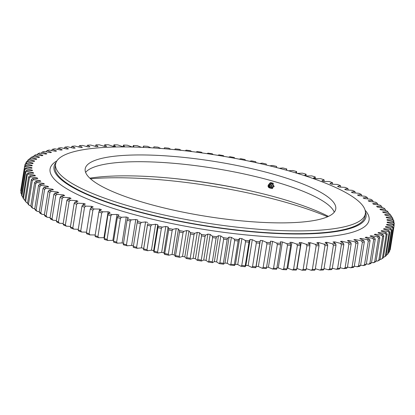 <?xml version="1.0" encoding="UTF-8"?>
<svg xmlns="http://www.w3.org/2000/svg" width="415" height="415" viewBox="0 0 415 415"><rect width="100%" height="100%" fill="white"/><g stroke="black" fill="none" stroke-linecap="round" stroke-linejoin="round"><path stroke-width="0.62" d="M327.596 216.77A159.474 34.891 9.1 0 0 154.945 179.316A159.474 34.891 9.1 0 0 90.511 178.792M266.487 267.727L266.3 268.578A185.93 40.68 -170.9 0 1 262.233 268.266L258.369 266.529A179.794 39.337 9.1 0 1 256.164 266.342L260.314 240.43A179.794 39.337 9.1 0 0 262.519 240.617L266.383 242.355A185.93 40.68 9.1 0 0 268.422 242.516A185.93 40.68 9.1 0 0 270.45 242.666L270.279 244.067A187.098 40.935 -170.9 0 1 268.609 243.942A187.098 40.935 -170.9 0 1 266.938 243.813L263.146 267.473A187.098 40.935 9.1 0 0 266.487 267.727L270.279 244.067M30.809 206.193L34.601 182.533A187.098 40.935 -170.9 0 0 35.778 183.456L31.986 207.116L33.029 208.423A185.93 40.68 -170.9 0 1 31.592 207.298L30.809 206.193A187.098 40.935 9.1 0 0 31.986 207.116M27.525 203.324A187.098 40.935 9.1 0 0 28.5 204.232L32.292 180.572A187.098 40.935 -170.9 0 1 31.312 179.664L27.525 203.324L28.35 204.45A185.93 40.68 -170.9 0 0 29.543 205.555L30.876 205.773M24.874 200.518A187.098 40.935 9.1 0 0 25.652 201.405L29.439 177.745A187.098 40.935 -170.9 0 1 28.666 176.857L24.874 200.518L25.74 201.659A185.93 40.68 -170.9 0 0 26.684 202.743L27.592 202.904M22.877 197.773A187.098 40.935 9.1 0 0 23.442 198.64L27.229 174.98A187.098 40.935 -170.9 0 1 26.664 174.113L22.877 197.773M21.528 195.107A187.098 40.935 9.1 0 0 21.886 195.947L25.678 172.287A187.098 40.935 -170.9 0 1 25.315 171.447L21.528 195.107M20.838 192.529A187.098 40.935 9.1 0 0 20.989 193.338L24.776 169.678A187.098 40.935 -170.9 0 1 24.63 168.869L20.838 192.529M20.812 190.044A187.098 40.935 9.1 0 0 20.75 190.827L24.542 167.167A187.098 40.935 -170.9 0 1 24.604 166.384L20.812 190.044M24.718 166.296L24.962 164.755A187.098 40.935 -170.9 0 1 25.237 164.008L26.607 162.996A185.93 40.68 9.1 0 0 26.27 163.904L24.962 164.755M25.875 163.536L26.046 162.452A187.098 40.935 -170.9 0 1 26.534 161.741L27.914 160.75A185.93 40.68 9.1 0 0 27.323 161.611L26.046 162.452M27.686 160.911L27.789 160.268A187.098 40.935 -170.9 0 1 28.479 159.599L29.875 158.623A185.93 40.68 9.1 0 0 29.029 159.438L27.789 160.268M36.805 154.93L37.993 153.7A185.93 40.68 9.1 0 1 39.575 153.047L45.987 154.105A179.794 39.337 9.1 0 1 46.9 153.773L42.226 152.072L41.09 153.296M33.143 156.72L34.378 155.475A185.93 40.68 9.1 0 1 35.716 154.764L42.138 155.739A179.794 39.337 9.1 0 1 42.921 155.376L37.993 153.7M30.108 158.655L30.181 158.214A187.098 40.935 -170.9 0 1 30.803 157.773L32.1 156.88A185.93 40.68 9.1 0 0 31.384 157.389L30.181 158.214M51.434 150.51L52.472 149.275A185.93 40.68 9.1 0 1 54.739 148.803L60.984 150.095A179.794 39.337 9.1 0 1 62.26 149.857L58.442 148.119L57.467 149.369M45.972 151.823L47.056 150.593A185.93 40.68 9.1 0 1 49.1 150.059L55.428 151.278A179.794 39.337 9.1 0 1 56.585 151.008L52.472 149.275M64.04 148.399L64.963 147.128A185.93 40.68 9.1 0 1 67.65 146.786L73.668 148.207A179.794 39.337 9.1 0 1 75.162 148.041L71.997 146.303L71.131 147.605M78.715 146.998L79.519 145.655A185.93 40.68 9.1 0 1 82.59 145.452L88.296 146.983A179.794 39.337 9.1 0 1 89.993 146.889L87.513 145.183L86.766 146.573M95.258 146.329L95.943 144.887A185.93 40.68 9.1 0 1 99.346 144.819L104.663 146.438A179.794 39.337 9.1 0 1 106.531 146.417L104.777 144.768L104.155 146.282M113.99 144.825L115.37 146.443A179.794 39.337 9.1 0 0 113.425 146.422L113.99 144.825A185.93 40.68 9.1 0 1 117.684 144.897L122.529 146.578A179.794 39.337 9.1 0 1 124.542 146.635L123.54 145.063L123.058 146.594M252.538 266.555A187.098 40.935 9.1 0 0 255.941 266.866L259.733 243.206A187.098 40.935 -170.9 0 1 256.33 242.894L252.538 266.555L251.682 267.353A185.93 40.68 -170.9 0 0 255.827 267.732L256.164 266.342M241.763 265.47A187.098 40.935 9.1 0 0 245.213 265.839L249.005 242.178A187.098 40.935 -170.9 0 1 245.55 241.81L241.763 265.47L240.97 266.269A185.93 40.68 -170.9 0 0 245.172 266.71L245.893 265.393A179.794 39.337 9.1 0 0 248.134 265.61L251.682 267.353M230.854 264.225A187.098 40.935 9.1 0 0 234.345 264.64L238.132 240.98A187.098 40.935 -170.9 0 1 234.646 240.565L230.854 264.225L230.128 265.024A185.93 40.68 -170.9 0 0 234.371 265.527L235.476 264.277A179.794 39.337 9.1 0 0 237.743 264.531L240.97 266.269M219.857 262.814A187.098 40.935 9.1 0 0 223.374 263.281L227.161 239.621A187.098 40.935 -170.9 0 1 223.649 239.154L219.857 262.814L219.193 263.613A185.93 40.68 -170.9 0 0 223.472 264.184L224.951 263.006A179.794 39.337 9.1 0 0 227.238 263.297L230.128 265.024M208.807 261.248A187.098 40.935 9.1 0 0 212.335 261.761L216.127 238.101A187.098 40.935 -170.9 0 1 212.599 237.588L208.807 261.248L208.216 262.052A185.93 40.68 -170.9 0 0 212.506 262.679L214.358 261.585A179.794 39.337 9.1 0 0 216.656 261.906L219.193 263.613M197.753 259.531A187.098 40.935 9.1 0 0 201.275 260.096L205.067 236.436A187.098 40.935 -170.9 0 1 201.54 235.87L197.753 259.531L197.224 260.345A185.93 40.68 -170.9 0 0 201.519 261.03L203.734 260.013A179.794 39.337 9.1 0 0 206.037 260.366L208.216 262.052M186.719 257.674A187.098 40.935 9.1 0 0 190.231 258.28L194.023 234.62A187.098 40.935 -170.9 0 1 190.511 234.013L186.719 257.674L186.262 258.488A185.93 40.68 -170.9 0 0 190.542 259.23L193.115 258.301A179.794 39.337 9.1 0 0 195.413 258.685L197.224 260.345M175.758 255.676A187.098 40.935 9.1 0 0 179.244 256.325L183.031 232.665A187.098 40.935 -170.9 0 1 179.545 232.016L175.374 256.501A185.93 40.68 -170.9 0 0 179.617 257.295L182.538 256.454A179.794 39.337 9.1 0 0 184.82 256.869L186.262 258.488M164.9 253.549A187.098 40.935 9.1 0 0 168.345 254.239L172.137 230.579A187.098 40.935 -170.9 0 1 168.687 229.889L164.589 254.385A185.93 40.68 -170.9 0 0 168.786 255.225L172.043 254.478A179.794 39.337 9.1 0 0 174.305 254.919L175.374 256.501M133.355 246.463L137.147 222.803A187.098 40.935 -170.9 0 0 140.405 223.602L136.613 247.262L137.23 248.305A185.93 40.68 -170.9 0 1 133.262 247.335L133.355 246.463A187.098 40.935 9.1 0 0 136.613 247.262M146.993 249.7A187.098 40.935 9.1 0 1 143.663 248.933L147.45 225.272A187.098 40.935 -170.9 0 0 150.785 226.04L146.993 249.7L147.553 250.722A185.93 40.68 -170.9 0 1 143.497 249.788L147.647 223.877A185.93 40.68 9.1 0 0 151.703 224.811L150.785 226.04M154.188 251.298A187.098 40.935 9.1 0 0 157.586 252.03L161.373 228.369A187.098 40.935 -170.9 0 1 157.975 227.638L153.949 252.144A185.93 40.68 -170.9 0 0 158.084 253.031L161.668 252.382A179.794 39.337 9.1 0 0 163.904 252.849L164.589 254.385M113.554 241.245L117.346 217.585A187.098 40.935 -170.9 0 0 120.423 218.44L116.631 242.101L117.352 243.18A185.93 40.68 -170.9 0 1 113.611 242.137L113.554 241.245A187.098 40.935 9.1 0 0 116.631 242.101M123.307 243.901A187.098 40.935 9.1 0 0 126.482 244.726L130.274 221.065A187.098 40.935 -170.9 0 1 127.099 220.235L123.291 244.777A185.93 40.68 -170.9 0 0 127.151 245.789L131.628 245.436A179.794 39.337 9.1 0 0 133.448 245.898M104.134 238.511A187.098 40.935 9.1 0 0 107.101 239.388L110.888 215.727A187.098 40.935 -170.9 0 1 107.921 214.851L104.258 239.419A185.93 40.68 -170.9 0 0 107.869 240.487L112.864 240.342A179.794 39.337 9.1 0 0 113.663 240.576M95.077 235.71A187.098 40.935 9.1 0 0 97.919 236.607L101.711 212.947A187.098 40.935 -170.9 0 1 98.863 212.049L95.077 235.71L95.268 236.633A185.93 40.68 -170.9 0 0 98.734 237.728L103.963 237.686A179.794 39.337 9.1 0 0 104.253 237.774M86.408 232.846A187.098 40.935 9.1 0 0 89.126 233.764L92.919 210.104A187.098 40.935 -170.9 0 1 90.2 209.186L86.408 232.846L86.673 233.785A185.93 40.68 -170.9 0 0 89.982 234.906L95.191 234.963M78.176 229.936A187.098 40.935 9.1 0 0 80.754 230.87L84.541 207.21A187.098 40.935 -170.9 0 1 81.963 206.276L78.176 229.936L78.502 230.896A185.93 40.68 -170.9 0 0 81.641 232.026L86.517 232.172M70.394 226.989A187.098 40.935 9.1 0 0 72.822 227.934L76.614 204.273A187.098 40.935 -170.9 0 1 74.181 203.329L70.394 226.989L70.789 227.965A185.93 40.68 -170.9 0 0 73.746 229.111L78.274 229.324M63.096 224.017A187.098 40.935 9.1 0 0 65.368 224.966L69.16 201.306A187.098 40.935 -170.9 0 1 66.888 200.357L63.096 224.017L63.557 225.008A185.93 40.68 -170.9 0 0 66.322 226.165L70.483 226.424M56.31 221.024A187.098 40.935 9.1 0 0 58.416 221.978L62.203 198.318A187.098 40.935 -170.9 0 1 60.097 197.364L56.31 221.024L56.829 222.035A185.93 40.68 -170.9 0 0 59.392 223.197L63.179 223.493M50.054 218.031A187.098 40.935 9.1 0 0 51.989 218.985L55.781 195.325A187.098 40.935 -170.9 0 1 53.846 194.37L50.054 218.031L50.635 219.058A185.93 40.68 -170.9 0 0 52.99 220.22L56.388 220.536M44.358 215.037A187.098 40.935 9.1 0 0 46.117 215.987L49.904 192.327A187.098 40.935 -170.9 0 1 48.15 191.377L44.358 215.037L44.996 216.085A185.93 40.68 -170.9 0 0 47.134 217.242L50.132 217.564M39.243 212.06A187.098 40.935 9.1 0 0 40.81 213.004L44.602 189.344A187.098 40.935 -170.9 0 1 43.03 188.4L39.243 212.06L39.928 213.123A185.93 40.68 -170.9 0 0 41.837 214.28L44.431 214.591M34.72 209.108A187.098 40.935 9.1 0 0 36.095 210.047L39.887 186.387A187.098 40.935 -170.9 0 1 38.512 185.448L34.72 209.108L35.457 210.192A185.93 40.68 -170.9 0 0 37.132 211.334L39.311 211.629M385.841 210.675L385.099 209.134A185.93 40.68 9.1 0 0 383.787 208.019L377.36 207.028A179.794 39.337 9.1 0 0 376.592 206.426L381.546 206.265A185.93 40.68 9.1 0 0 379.99 205.129L373.573 204.227A179.794 39.337 9.1 0 0 372.675 203.615L377.375 203.35A185.93 40.68 9.1 0 0 375.58 202.204L369.194 201.389A179.794 39.337 9.1 0 0 368.172 200.772L372.603 200.404A185.93 40.68 9.1 0 0 370.579 199.247L364.251 198.526A179.794 39.337 9.1 0 0 363.104 197.903L367.249 197.436A185.93 40.68 9.1 0 0 365.003 196.274L358.747 195.652A179.794 39.337 9.1 0 0 357.486 195.029L361.33 194.459A185.93 40.68 9.1 0 0 358.871 193.297L352.714 192.773A179.794 39.337 9.1 0 0 351.339 192.145L354.867 191.481A185.93 40.68 9.1 0 0 352.2 190.319L346.167 189.899A179.794 39.337 9.1 0 0 344.683 189.276L347.884 188.514A185.93 40.68 9.1 0 0 345.021 187.362L339.128 187.041A179.794 39.337 9.1 0 0 337.545 186.423L340.409 185.572A185.93 40.68 9.1 0 0 337.359 184.431L331.632 184.208A179.794 39.337 9.1 0 0 329.946 183.601L332.462 182.657A185.93 40.68 9.1 0 0 329.235 181.531L323.695 181.417A179.794 39.337 9.1 0 0 321.921 180.816L324.074 179.788A185.93 40.68 9.1 0 0 320.686 178.683L315.348 178.668A179.794 39.337 9.1 0 0 313.486 178.082L315.276 176.972A185.93 40.68 9.1 0 0 311.738 175.887L306.623 175.981A179.794 39.337 9.1 0 0 304.688 175.405L306.104 174.217A185.93 40.68 9.1 0 0 302.426 173.159L297.55 173.356A179.794 39.337 9.1 0 0 295.542 172.801L296.585 171.535A185.93 40.68 9.1 0 0 292.777 170.513L288.503 170.788M388.808 213.518L388.025 211.956A185.93 40.68 9.1 0 0 386.962 210.862L380.55 209.788A179.794 39.337 9.1 0 0 379.912 209.196L385.099 209.134M270.45 242.666L270.404 241.219A179.794 39.337 9.1 0 0 272.562 241.369L276.727 243.097A185.93 40.68 9.1 0 0 280.706 243.34L280.275 241.841A179.794 39.337 9.1 0 0 282.387 241.95L286.832 243.667A185.93 40.68 9.1 0 0 290.708 243.844L289.898 242.293A179.794 39.337 9.1 0 0 291.942 242.365L296.663 244.062A185.93 40.68 9.1 0 0 300.419 244.17L299.231 242.573A179.794 39.337 9.1 0 0 301.207 242.609L306.182 244.279A185.93 40.68 9.1 0 0 309.808 244.316L308.241 242.682A179.794 39.337 9.1 0 0 310.145 242.682L315.353 244.321A185.93 40.68 9.1 0 0 318.834 244.29L316.894 242.619A179.794 39.337 9.1 0 0 318.72 242.583L324.146 244.181A185.93 40.68 9.1 0 0 327.471 244.077L325.168 242.386A179.794 39.337 9.1 0 0 326.906 242.308L332.529 243.864A185.93 40.68 9.1 0 0 335.683 243.693L333.027 241.976A179.794 39.337 9.1 0 0 334.677 241.867L340.471 243.372A185.93 40.68 9.1 0 0 343.449 243.133L340.445 241.4A179.794 39.337 9.1 0 0 341.991 241.255L347.946 242.702A185.93 40.68 9.1 0 0 350.732 242.396L347.397 240.659A179.794 39.337 9.1 0 0 348.839 240.472L354.924 241.862A185.93 40.68 9.1 0 0 357.507 241.489L353.85 239.751A179.794 39.337 9.1 0 0 355.183 239.528L361.382 240.856A185.93 40.68 9.1 0 0 363.758 240.415L359.789 238.677A179.794 39.337 9.1 0 0 361.009 238.423L367.296 239.678A185.93 40.68 9.1 0 0 369.454 239.175L365.19 237.447A179.794 39.337 9.1 0 0 366.289 237.162L372.644 238.34A185.93 40.68 9.1 0 0 374.579 237.779L370.035 236.068A179.794 39.337 9.1 0 0 371.01 235.746L377.411 236.846A185.93 40.68 9.1 0 0 379.113 236.223L374.304 234.537A179.794 39.337 9.1 0 0 375.155 234.185L381.577 235.201A185.93 40.68 9.1 0 0 383.04 234.522L377.987 232.862A179.794 39.337 9.1 0 0 378.703 232.478L385.125 233.412A185.93 40.68 9.1 0 0 386.344 232.675L381.063 231.051A179.794 39.337 9.1 0 0 381.65 230.641L388.051 231.482A185.93 40.68 9.1 0 0 389.016 230.693L383.527 229.106A179.794 39.337 9.1 0 0 383.979 228.67L390.333 229.422A185.93 40.68 9.1 0 0 391.049 228.582L385.369 227.041A179.794 39.337 9.1 0 0 385.685 226.58L391.968 227.233A185.93 40.68 9.1 0 0 392.429 226.346L386.578 224.857A179.794 39.337 9.1 0 0 386.759 224.37L392.948 224.93A185.93 40.68 9.1 0 0 393.155 224.001L387.159 222.57A179.794 39.337 9.1 0 0 387.2 222.061L393.275 222.518A185.93 40.68 9.1 0 0 393.223 221.548L387.096 220.178A179.794 39.337 9.1 0 0 387.003 219.649L392.943 220.002A185.93 40.68 9.1 0 0 392.637 218.996L386.407 217.693A179.794 39.337 9.1 0 0 386.173 217.149L391.957 217.398A185.93 40.68 9.1 0 0 391.392 216.36L385.079 215.131A179.794 39.337 9.1 0 0 384.71 214.565L390.318 214.716A185.93 40.68 9.1 0 0 389.929 214.197L390.883 215.447A187.098 40.935 -170.9 0 1 391.2 215.867L391.132 216.308M391.392 216.36L392.414 217.719A187.098 40.935 -170.9 0 1 392.875 218.575L392.777 219.187M392.637 218.996L393.638 220.37A187.098 40.935 -170.9 0 1 393.892 221.2L393.726 222.253M393.223 221.548L394.209 222.933A187.098 40.935 -170.9 0 1 394.25 223.732L394.006 225.241M390.157 249.825A187.098 40.935 9.1 0 0 390.323 249.057L394.115 225.397A187.098 40.935 -170.9 0 1 393.944 226.165L390.157 249.825L389.778 250.105M389.192 252.144A187.098 40.935 9.1 0 0 389.571 251.417L393.358 227.757A187.098 40.935 -170.9 0 1 392.979 228.483L389.192 252.144L388.295 252.797M387.569 254.348A187.098 40.935 9.1 0 0 388.155 253.658L391.947 229.998A187.098 40.935 -170.9 0 1 391.361 230.688L387.569 254.348L386.163 255.334M385.296 256.429A187.098 40.935 9.1 0 0 386.09 255.78L389.882 232.12A187.098 40.935 -170.9 0 1 389.083 232.768L385.296 256.429L383.444 257.336M376.052 261.331A187.098 40.935 9.1 0 1 374.657 261.844L378.449 238.184A187.098 40.935 -170.9 0 0 379.844 237.671L376.052 261.331L374.963 262.135A185.93 40.68 -170.9 0 1 373.261 262.762L371.539 262.467M380.026 259.624A187.098 40.935 9.1 0 1 378.828 260.184L382.62 236.524A187.098 40.935 -170.9 0 0 383.818 235.964L380.026 259.624L378.89 260.433A185.93 40.68 -170.9 0 1 377.427 261.118L376.12 260.911M382.376 258.379A187.098 40.935 9.1 0 0 383.377 257.772L387.169 234.112A187.098 40.935 -170.9 0 1 386.168 234.714L382.376 258.379L380.975 259.328A185.93 40.68 -170.9 0 0 382.194 258.587L383.377 257.772M366.295 264.293A187.098 40.935 9.1 0 1 364.52 264.703L368.313 241.042A187.098 40.935 -170.9 0 0 370.081 240.633L366.295 264.293L365.304 265.092A185.93 40.68 -170.9 0 1 363.146 265.595L360.609 265.086M369.884 263.354A187.098 40.935 9.1 0 0 371.472 262.887L375.259 239.227A187.098 40.935 -170.9 0 1 373.671 239.694L369.884 263.354L368.494 264.256A185.93 40.68 -170.9 0 0 370.429 263.691L371.472 262.887M358.586 265.89A187.098 40.935 9.1 0 0 360.542 265.533L364.329 241.872A187.098 40.935 -170.9 0 1 362.378 242.23L358.586 265.89L357.232 266.767A185.93 40.68 -170.9 0 0 359.608 266.326L360.542 265.533M352.107 266.918A187.098 40.935 9.1 0 0 354.234 266.606L358.021 242.946A187.098 40.935 -170.9 0 1 355.899 243.252L352.107 266.918L350.774 267.779A185.93 40.68 -170.9 0 0 353.357 267.405L354.234 266.606M345.104 267.768A187.098 40.935 9.1 0 0 347.391 267.514L351.183 243.854A187.098 40.935 -170.9 0 1 348.896 244.108L345.104 267.768L343.791 268.619A185.93 40.68 -170.9 0 0 346.577 268.308L347.391 267.514M337.603 268.443A187.098 40.935 9.1 0 0 340.046 268.246L343.838 244.585A187.098 40.935 -170.9 0 1 341.389 244.783L337.603 268.443L336.321 269.288A185.93 40.68 -170.9 0 0 339.294 269.045L340.046 268.246M329.624 268.946A187.098 40.935 9.1 0 0 332.218 268.806L336.01 245.146A187.098 40.935 -170.9 0 1 333.416 245.286L329.624 268.946L328.379 269.781A185.93 40.68 -170.9 0 0 331.533 269.605L332.218 268.806M321.205 269.273A187.098 40.935 9.1 0 0 323.939 269.19L327.726 245.53A187.098 40.935 -170.9 0 1 324.997 245.613L321.205 269.273L319.996 270.098A185.93 40.68 -170.9 0 0 323.321 269.994L323.939 269.19M312.37 269.418A187.098 40.935 9.1 0 0 315.229 269.392L319.021 245.732A187.098 40.935 -170.9 0 1 316.163 245.758L312.37 269.418L311.203 270.232A185.93 40.68 -170.9 0 0 314.684 270.201L315.229 269.392M303.158 269.387A187.098 40.935 9.1 0 0 306.135 269.418L309.922 245.753A187.098 40.935 -170.9 0 1 306.944 245.727L303.158 269.387L302.032 270.196A185.93 40.68 -170.9 0 0 305.658 270.232L306.135 269.418M293.592 269.174A187.098 40.935 9.1 0 0 296.678 269.262L300.465 245.602A187.098 40.935 -170.9 0 1 297.379 245.514L293.592 269.174L292.513 269.978A185.93 40.68 -170.9 0 0 296.269 270.082L296.678 269.262M283.71 268.78A187.098 40.935 9.1 0 0 286.895 268.925L290.682 245.265A187.098 40.935 -170.9 0 1 287.502 245.12L283.71 268.78L282.682 269.584A185.93 40.68 -170.9 0 0 286.558 269.76L286.895 268.925M273.552 268.214A187.098 40.935 9.1 0 0 276.815 268.417L280.607 244.757A187.098 40.935 -170.9 0 1 277.339 244.554L273.552 268.214L272.577 269.013A185.93 40.68 -170.9 0 0 276.556 269.257L276.815 268.417M153.711 147.948L153.908 146.827A185.93 40.68 9.1 0 1 158.011 147.175L160.709 148.44M286.625 170.264L286.755 168.936A185.93 40.68 9.1 0 0 282.833 167.945L279.295 168.277M276.478 167.541L276.644 166.431A185.93 40.68 9.1 0 0 272.629 165.476L269.714 165.839M306.078 175.82L306.104 174.217M296.497 173.065L296.585 171.535M315.312 178.657L315.276 176.972M324.188 181.428L324.074 179.788M332.654 184.25L332.462 182.657M340.674 187.124L340.409 185.572M348.226 190.044L347.884 188.514M355.276 192.991L354.867 191.481M361.802 195.953L361.33 194.459M367.783 198.93L367.249 197.436M373.194 201.898L372.603 200.404M378.018 204.854L377.375 203.35M382.241 207.78L381.546 206.265M24.947 200.082L24.469 199.994L23.442 198.64M22.944 197.327L21.886 195.947M380.099 259.199L380.975 259.328M366.362 263.862L368.494 264.256M354.306 266.145L357.232 266.767M347.474 267.027L350.774 267.779M340.129 267.727L343.791 268.619M332.306 268.246L336.321 269.288M324.032 268.578L328.379 269.781M315.338 268.723L319.996 270.098M306.249 268.676L311.203 270.232M296.792 268.521A179.794 39.337 9.1 0 0 297.057 268.526L302.032 270.196M286.998 268.251A179.794 39.337 9.1 0 0 287.792 268.282L292.513 269.978M276.919 267.794A179.794 39.337 9.1 0 0 278.232 267.867L282.682 269.584M266.58 267.156A179.794 39.337 9.1 0 0 268.412 267.281L272.577 269.013M147.553 250.722L151.449 250.172A179.794 39.337 9.1 0 0 153.649 250.66L153.949 252.144M137.23 248.305L141.427 247.854A179.794 39.337 9.1 0 0 143.58 248.362M117.352 243.18L122.098 242.931A179.794 39.337 9.1 0 0 123.405 243.283M34.787 208.683L33.029 208.423M40.016 181.293L40.115 180.675A179.794 39.337 9.1 0 0 40.82 181.277L35.742 181.386A185.93 40.68 9.1 0 0 37.179 182.512L35.778 183.456M43.502 184.11L43.606 183.456L37.179 182.512M43.606 183.456A179.794 39.337 9.1 0 0 44.441 184.068L39.607 184.281A185.93 40.68 9.1 0 0 41.282 185.422L39.887 186.387M47.58 186.968L47.689 186.278L41.282 185.422M47.689 186.278A179.794 39.337 9.1 0 0 48.648 186.895L44.083 187.212A185.93 40.68 9.1 0 0 45.992 188.363L44.602 189.344M52.233 189.868L52.352 189.131L45.992 188.363M52.352 189.131A179.794 39.337 9.1 0 0 53.436 189.748L49.146 190.169A185.93 40.68 9.1 0 0 51.284 191.331L49.904 192.327M57.452 192.799L57.576 192L51.284 191.331M57.576 192A179.794 39.337 9.1 0 0 58.785 192.622L54.785 193.141A185.93 40.68 9.1 0 0 57.14 194.308L55.781 195.325M63.21 195.75L63.35 194.879L57.14 194.308M63.35 194.879A179.794 39.337 9.1 0 0 64.667 195.501L60.979 196.124A185.93 40.68 9.1 0 0 63.547 197.286L62.203 198.318M69.492 198.718L69.642 197.758L63.547 197.286M69.642 197.758A179.794 39.337 9.1 0 0 71.074 198.38L67.707 199.096A185.93 40.68 9.1 0 0 70.472 200.253L69.16 201.306M76.267 201.7L76.438 200.627L70.472 200.253M76.438 200.627A179.794 39.337 9.1 0 0 77.973 201.244L74.939 202.053A185.93 40.68 9.1 0 0 77.895 203.2L76.614 204.273M83.514 204.694L83.711 203.469L77.895 203.2M83.711 203.469A179.794 39.337 9.1 0 0 85.345 204.081L82.652 204.979A185.93 40.68 9.1 0 0 85.791 206.115L84.541 207.21M91.201 207.713L91.43 206.281L85.791 206.115M91.43 206.281A179.794 39.337 9.1 0 0 93.162 206.888L90.823 207.874A185.93 40.68 9.1 0 0 94.132 208.989L92.919 210.104M99.242 211.147L99.574 209.056L94.132 208.989M99.574 209.056A179.794 39.337 9.1 0 0 101.395 209.648L99.418 210.716A185.93 40.68 9.1 0 0 102.884 211.816L101.711 212.947M103.963 237.686L108.113 211.775L102.884 211.816M108.113 211.775A179.794 39.337 9.1 0 0 110.011 212.356L108.408 213.502A185.93 40.68 9.1 0 0 112.019 214.576L110.888 215.727M112.864 240.342L117.014 214.431L112.019 214.576M117.014 214.431A179.794 39.337 9.1 0 0 118.991 214.996L117.761 216.225A185.93 40.68 9.1 0 0 121.502 217.263L120.423 218.44M122.098 242.931L126.248 217.014L121.502 217.263M126.248 217.014A179.794 39.337 9.1 0 0 128.292 217.564L127.441 218.866A185.93 40.68 9.1 0 0 131.301 219.872L130.274 221.065M131.628 245.436L135.783 219.525L131.301 219.872M135.783 219.525A179.794 39.337 9.1 0 0 137.884 220.054L137.412 221.418A185.93 40.68 9.1 0 0 141.38 222.393L140.405 223.602M141.427 247.854L145.577 221.937L141.38 222.393M145.577 221.937A179.794 39.337 9.1 0 0 147.73 222.45M151.449 250.172L155.599 224.256L151.703 224.811M155.599 224.256A179.794 39.337 9.1 0 0 157.799 224.743L158.099 226.232A185.93 40.68 9.1 0 0 162.234 227.119L161.373 228.369M161.668 252.382L165.818 226.471L162.234 227.119M165.818 226.471A179.794 39.337 9.1 0 0 168.054 226.932L168.739 228.468A185.93 40.68 9.1 0 0 172.936 229.313L172.137 230.579M172.043 254.478L176.193 228.566L172.936 229.313M176.193 228.566A179.794 39.337 9.1 0 0 178.46 229.007L179.524 230.59A185.93 40.68 9.1 0 0 183.767 231.378L183.031 232.665M182.538 256.454L186.688 230.543L183.767 231.378M186.688 230.543A179.794 39.337 9.1 0 0 188.975 230.953L190.418 232.576A185.93 40.68 9.1 0 0 194.692 233.318L194.023 234.62M193.115 258.301L197.265 232.39L194.692 233.318M197.265 232.39A179.794 39.337 9.1 0 0 199.563 232.774L201.374 234.428A185.93 40.68 9.1 0 0 205.669 235.113L205.067 236.436M203.734 260.013L207.884 234.102L205.669 235.113M207.884 234.102A179.794 39.337 9.1 0 0 210.187 234.454L212.366 236.14A185.93 40.68 9.1 0 0 216.656 236.768L216.127 238.101M214.358 261.585L218.508 235.668L216.656 236.768M218.508 235.668A179.794 39.337 9.1 0 0 220.806 235.99L223.348 237.702A185.93 40.68 9.1 0 0 227.622 238.267L227.161 239.621M224.951 263.006L229.101 237.095L227.622 238.267M229.101 237.095A179.794 39.337 9.1 0 0 231.388 237.38L234.278 239.107A185.93 40.68 9.1 0 0 238.526 239.616L238.132 240.98M235.476 264.277L239.626 238.366L238.526 239.616M239.626 238.366A179.794 39.337 9.1 0 0 241.893 238.62L245.12 240.358A185.93 40.68 9.1 0 0 249.322 240.799L249.005 242.178M245.893 265.393L250.043 239.476L249.322 240.799M250.043 239.476A179.794 39.337 9.1 0 0 252.284 239.699L255.832 241.437A185.93 40.68 9.1 0 0 259.977 241.815L259.733 243.206M260.314 240.43L259.977 241.815M389.929 214.197A185.93 40.68 9.1 0 0 389.498 213.647L383.123 212.49A179.794 39.337 9.1 0 0 382.62 211.909L388.025 211.956M286.163 170.134L286.755 168.936M276.426 167.53L276.644 166.431M266.373 165.03L266.295 164.024A185.93 40.68 9.1 0 0 262.197 163.111L259.795 163.5M256.05 162.659L255.744 161.726A185.93 40.68 9.1 0 0 251.578 160.859L249.597 161.264M245.519 160.418L245.032 159.547A185.93 40.68 9.1 0 0 240.809 158.727L239.165 159.153M234.838 158.323L234.185 157.493A185.93 40.68 9.1 0 0 229.926 156.725L228.546 157.171M224.064 156.382L223.254 155.568A185.93 40.68 9.1 0 0 218.97 154.857L217.797 155.335M213.258 154.608L212.278 153.789A185.93 40.68 9.1 0 0 207.982 153.13L206.971 153.654M202.473 153.005L201.285 152.149A185.93 40.68 9.1 0 0 197.001 151.553L196.134 152.144M191.777 151.584L190.324 150.666A185.93 40.68 9.1 0 0 186.06 150.126L185.334 150.811M181.215 150.349L179.436 149.338A185.93 40.68 9.1 0 0 175.208 148.866L174.637 149.665M170.84 149.296L168.651 148.171A185.93 40.68 9.1 0 0 164.475 147.761L164.107 148.71M153.789 147.953L153.908 146.827M150.868 147.771L147.558 146.345A185.93 40.68 9.1 0 0 143.538 146.064L143.237 147.377M143.751 147.403L143.538 146.064M141.359 147.299L137.329 145.686A185.93 40.68 9.1 0 0 133.402 145.473L133.002 146.957M123.54 145.063A185.93 40.68 9.1 0 1 127.358 145.203L131.944 146.91A179.794 39.337 9.1 0 1 134.024 147.003L133.402 145.473M113.425 146.422L108.331 144.768A185.93 40.68 9.1 0 0 104.777 144.768M87.513 145.183A185.93 40.68 9.1 0 1 90.755 145.048L96.28 146.625A179.794 39.337 9.1 0 1 98.059 146.568L95.943 144.887M71.997 146.303A185.93 40.68 9.1 0 1 74.876 146.033L80.754 147.507A179.794 39.337 9.1 0 1 82.352 147.382L79.519 145.655M58.442 148.119A185.93 40.68 9.1 0 1 60.927 147.709L67.069 149.068A179.794 39.337 9.1 0 1 68.459 148.866L64.963 147.128M42.226 152.072A185.93 40.68 9.1 0 1 44.042 151.475L50.423 152.616A179.794 39.337 9.1 0 1 51.46 152.315L47.056 150.593M32.1 156.88A185.93 40.68 9.1 0 1 32.479 156.626L38.891 157.513A179.794 39.337 9.1 0 1 39.544 157.119L34.378 155.475M29.875 158.623L36.255 159.422A179.794 39.337 9.1 0 1 36.774 158.997L31.384 157.389M27.914 160.75L34.238 161.451A179.794 39.337 9.1 0 1 34.621 160.999L29.029 159.438M26.607 162.996L32.847 163.603A179.794 39.337 9.1 0 1 33.091 163.126L27.323 161.611M31.856 168.22L31.939 167.707L25.87 166.306A185.93 40.68 9.1 0 1 25.948 165.357L32.085 165.86A179.794 39.337 9.1 0 1 32.199 165.362L26.27 163.904M31.939 167.707A179.794 39.337 9.1 0 0 31.965 168.225L25.953 167.821A185.93 40.68 9.1 0 0 26.135 168.806L24.776 169.678M32.23 170.669L32.313 170.145L26.135 168.806M32.313 170.145A179.794 39.337 9.1 0 0 32.479 170.684L26.612 170.378A185.93 40.68 9.1 0 0 27.048 171.4L25.678 172.287M33.236 173.211L33.325 172.666L27.048 171.4M33.325 172.666A179.794 39.337 9.1 0 0 33.625 173.226L27.93 173.024A185.93 40.68 9.1 0 0 28.619 174.077L27.229 174.98M34.876 175.835L34.964 175.27L28.619 174.077M34.964 175.27A179.794 39.337 9.1 0 0 35.405 175.846L29.89 175.747A185.93 40.68 9.1 0 0 30.835 176.832L29.439 177.745M37.137 178.533L37.231 177.947L30.835 176.832M37.231 177.947A179.794 39.337 9.1 0 0 37.801 178.533L32.5 178.538A185.93 40.68 9.1 0 0 33.693 179.643L32.292 180.572M40.115 180.675L33.693 179.643M35.742 181.386L34.601 182.533M32.5 178.538L31.312 179.664M29.89 175.747L28.666 176.857M27.93 173.024L26.664 174.113M26.612 170.378L25.315 171.447M25.953 167.821L24.63 168.869M25.87 166.306L24.542 167.167M25.948 165.357L24.604 166.384M266.383 242.355L266.938 243.813M255.832 241.437L256.33 242.894M245.12 240.358L245.55 241.81M234.278 239.107L234.646 240.565M223.348 237.702L223.649 239.154M212.366 236.14L212.599 237.588M201.374 234.428L201.54 235.87M190.418 232.576L190.511 234.013M179.524 230.59L179.545 232.016M168.739 228.468L168.687 229.889M137.412 221.418L137.147 222.803M147.647 223.877L147.45 225.272M158.099 226.232L157.975 227.638M117.761 216.225L117.346 217.585M127.441 218.866L127.099 220.235M108.408 213.502L107.921 214.851M99.418 210.716L98.863 212.049M90.823 207.874L90.2 209.186M82.652 204.979L81.963 206.276M74.939 202.053L74.181 203.329M67.707 199.096L66.888 200.357M60.979 196.124L60.097 197.364M54.785 193.141L53.846 194.37M49.146 190.169L48.15 191.377M44.083 187.212L43.03 188.4M39.607 184.281L38.512 185.448M390.318 214.716L391.2 215.867M391.957 217.398L392.875 218.575M392.943 220.002L393.892 221.2M393.275 222.518L394.25 223.732M393.155 224.001L394.115 225.397M392.948 224.93L393.944 226.165M392.429 226.346L393.358 227.757M391.968 227.233L392.979 228.483M391.049 228.582L391.947 229.998M390.333 229.422L391.361 230.688M389.016 230.693L389.882 232.12M388.051 231.482L389.083 232.768M377.411 236.846L378.449 238.184M379.113 236.223L379.844 237.671M381.577 235.201L382.62 236.524M383.04 234.522L383.818 235.964M386.344 232.675L387.169 234.112M385.125 233.412L386.168 234.714M367.296 239.678L368.313 241.042M369.454 239.175L370.081 240.633M374.579 237.779L375.259 239.227M372.644 238.34L373.671 239.694M363.758 240.415L364.329 241.872M361.382 240.856L362.378 242.23M357.507 241.489L358.021 242.946M354.924 241.862L355.899 243.252M350.732 242.396L351.183 243.854M347.946 242.702L348.896 244.108M343.449 243.133L343.838 244.585M340.471 243.372L341.389 244.783M335.683 243.693L336.01 245.146M332.529 243.864L333.416 245.286M327.471 244.077L327.726 245.53M324.146 244.181L324.997 245.613M318.834 244.29L319.021 245.732M315.353 244.321L316.163 245.758M309.808 244.316L309.922 245.753M306.182 244.279L306.944 245.727M300.419 244.17L300.465 245.602M296.663 244.062L297.379 245.514M290.708 243.844L290.682 245.265M286.832 243.667L287.502 245.12M280.706 243.34L280.607 244.757M276.727 243.097L277.339 244.554M28.5 204.232L29.543 205.555M25.652 201.405L26.684 202.743M20.989 193.338L21.663 194.277M20.75 190.827L21.046 191.248M263.146 267.473L262.233 268.266M255.941 266.866L255.827 267.732M245.213 265.839L245.172 266.71M234.345 264.64L234.371 265.527M223.374 263.281L223.472 264.184M212.335 261.761L212.506 262.679M201.275 260.096L201.519 261.03M190.231 258.28L190.542 259.23M179.244 256.325L179.617 257.295M168.345 254.239L168.786 255.225M143.663 248.933L143.497 249.788M157.586 252.03L158.084 253.031M126.482 244.726L127.151 245.789M107.101 239.388L107.869 240.487M97.919 236.607L98.734 237.728M89.126 233.764L89.982 234.906M80.754 230.87L81.641 232.026M72.822 227.934L73.746 229.111M65.368 224.966L66.322 226.165M58.416 221.978L59.392 223.197M51.989 218.985L52.99 220.22M46.117 215.987L47.134 217.242M40.81 213.004L41.837 214.28M36.095 210.047L37.132 211.334M374.657 261.844L373.261 262.762M378.828 260.184L377.427 261.118M364.52 264.703L363.146 265.595M268.412 267.281L272.562 241.369M278.232 267.867L282.387 241.95M287.792 268.282L291.942 242.365M297.057 268.526L301.207 242.609M309.834 244.637L310.145 242.682M318.497 243.999L318.72 242.583M326.714 243.522L326.906 242.308M334.506 242.931L334.677 241.867M341.841 242.204L341.991 241.255M348.699 241.338L348.839 240.472M355.053 240.321L355.183 239.528M366.18 237.847L366.289 237.162M360.889 239.159L361.009 238.423M378.61 233.064L378.703 232.478M375.056 234.797L375.155 234.185M370.906 236.394L371.01 235.746M381.561 231.202L381.65 230.641M383.891 229.215L383.979 228.67M385.597 227.104L385.685 226.58M386.676 224.883L386.759 224.37M153.649 250.66L157.799 224.743M163.904 252.849L168.054 226.932M174.305 254.919L178.46 229.007M184.82 256.869L188.975 230.953M195.413 258.685L199.563 232.774M206.037 260.366L210.187 234.454M216.656 261.906L220.806 235.99M227.238 263.297L231.388 237.38M237.743 264.531L241.893 238.62M248.134 265.61L252.284 239.699M258.369 266.529L262.519 240.617M328.436 216.386A145.587 31.851 9.1 0 0 160.247 177.267A145.587 31.851 9.1 0 0 89.832 178.17M250.634 221.646A126.876 27.758 9.1 0 0 335.756 208.978A126.876 27.758 9.1 0 0 170.316 156.18A126.876 27.758 9.1 0 0 85.194 168.843A126.876 27.758 9.1 0 0 250.634 221.646M85.609 172.381A126.876 27.758 -170.9 0 1 169.232 162.939A126.876 27.758 -170.9 0 1 334.257 212.205M55.605 164.107L55.159 166.892A156.844 34.315 9.1 0 0 259.671 232.161A156.844 34.315 9.1 0 0 364.894 216.506L365.345 213.72A156.844 34.315 9.1 0 0 160.833 148.451A156.844 34.315 9.1 0 0 55.605 164.107A156.844 34.315 9.1 0 0 260.117 229.376A156.844 34.315 9.1 0 0 365.345 213.72M56.067 162.452A158.011 34.575 9.1 0 0 62.136 180.385A158.011 34.575 9.1 0 0 242.765 230.901A158.011 34.575 9.1 0 0 365.423 211.998M56.902 160.875A161.518 35.337 9.1 0 0 58.396 182.979A161.518 35.337 9.1 0 0 253.02 235.58A161.518 35.337 9.1 0 0 365.122 210.244M250.079 190.776A158.302 34.637 9.1 0 0 172.272 178.315M269.319 187.855L272.017 188.581L273.77 186.402L272.826 183.513L273.469 183.321L270.777 182.61L270.139 182.802L268.754 184.53M272.017 188.581L272.655 188.389M269.797 184.151A2.039 1.816 73.3 0 1 272.8 185.121A2.039 1.816 73.3 0 1 270.86 187.684M272.826 183.513L270.139 182.802M268.163 186.62A1.868 1.66 73.3 0 1 271.311 185.572A1.868 1.66 73.3 0 1 268.163 186.62M268.246 186.574A1.229 1.089 73.3 0 1 270.321 185.889A1.229 1.089 73.3 0 1 268.246 186.574M269.122 185.733A0.524 0.467 73.3 0 1 269.449 186.734A0.524 0.467 73.3 0 1 269.122 185.733M273.77 186.402L274.408 186.21M269.672 187.938C271.239 187.834 271.913 187.009 271.695 185.464C270.995 184.115 269.983 183.829 268.666 184.597"/></g></svg>
